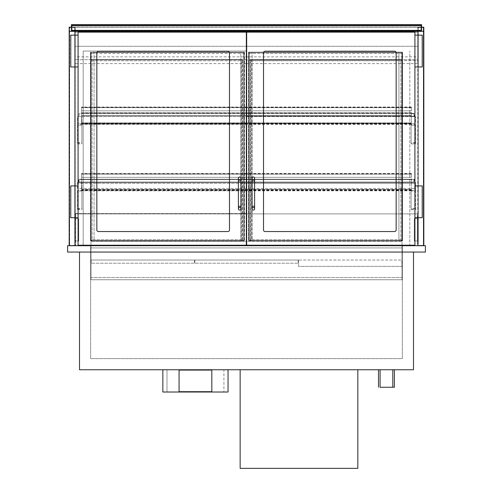 <?xml version="1.0" encoding="UTF-8"?>
<svg xmlns="http://www.w3.org/2000/svg" width="493" height="493" viewBox="0 0 493 493"><rect width="100%" height="100%" fill="white"/><g stroke="black" fill="none" stroke-linecap="round" stroke-linejoin="round"><path stroke-width="0.37" stroke-dasharray="2.46 1.85" d="M298.185 260.021L298.185 263.2L194.815 263.2L298.185 263.2L298.185 260.021L194.815 260.021L194.815 263.2L194.815 260.021L298.185 260.021M402.035 245.705L402.035 277.51L402.035 241.25L90.965 241.25L90.965 277.51L402.035 277.51L90.965 277.51L90.965 245.705M402.035 245.231L402.035 241.25L246.66 241.25M90.965 245.231L90.965 241.25L246.34 241.25M246.66 51.05L83.175 51.05L83.175 245.705L69.18 245.705L69.18 31.33L423.82 31.33L423.82 245.705L409.825 245.705L409.825 51.05L409.825 245.231M83.175 245.231L83.175 51.05L246.34 51.05M409.825 245.705L423.82 245.705L417.781 245.705L417.781 27.195L417.781 245.705L423.82 245.705L423.82 27.195L417.781 27.195L417.781 32.285L75.219 32.285L75.219 63.609L75.219 32.285L417.781 32.285L417.781 56.861L75.219 56.861M71.405 27.195L75.219 27.195L69.18 27.195L69.18 245.705L83.175 245.705M380.085 387.245L394.4 387.245M380.085 369.75L392.81 369.75L380.085 369.75M378.495 369.75L394.4 369.75L378.495 369.75M425.41 252.065L67.59 252.065L67.59 245.705L425.41 245.705L425.41 252.065M413.485 252.065L79.515 252.065L413.485 252.065L413.485 369.75L79.515 369.75L79.515 252.065M90.65 245.705L402.35 245.705L90.65 245.705L90.65 358.621L402.35 358.621L402.35 245.705L402.35 358.621L90.65 358.621L90.65 245.705M298.505 260.021L298.505 266.38L401.875 266.38L298.505 266.38L298.505 260.021L401.875 260.021L401.875 266.38L401.875 260.021L298.505 260.021M194.495 260.021L194.495 263.2L91.125 263.2L194.495 263.2L194.495 260.021L91.125 260.021L91.125 263.2L91.125 260.021L194.495 260.021M90.965 247.93L90.965 279.741L402.035 279.741L90.965 279.741L90.965 247.93L402.035 247.93L402.035 279.741L402.035 247.93L90.965 247.93M81.9 190.36L81.9 191.001L77.45 191.001L77.45 190.36L81.9 190.36L81.9 182.41L81.9 209.765L81.9 191.001L77.45 191.001L77.45 208.977L81.9 208.977M77.45 190.36L77.45 208.977M415.55 190.36L415.55 182.41L77.45 182.41L81.9 182.41L77.45 182.41L77.45 183.365L77.45 182.41L415.55 182.41L415.55 209.765L415.55 208.977L411.1 208.977L411.1 190.36L415.55 190.36L415.55 191.001L411.1 191.001L415.55 191.001L415.55 208.977M411.1 190.36L411.1 208.977M415.55 182.41L411.1 182.41L415.55 182.41L415.55 183.365L415.55 182.41M246.34 188.455L77.45 188.455L77.45 183.365L246.34 183.365M246.66 183.365L415.55 183.365L415.55 189.404L415.55 188.455L246.66 188.455M77.45 188.455L77.45 183.365L415.55 183.365L415.55 188.455L77.45 188.455M246.66 189.404L246.34 189.404M79.04 179.544L79.04 182.09L81.585 182.09L81.585 182.41L78.72 182.41L78.72 179.23L81.585 179.23L81.585 179.544L79.04 179.544L79.04 182.09L81.585 182.09L81.585 182.41L78.72 182.41L78.72 179.23L81.585 179.23L81.585 179.544L79.04 179.544L79.04 182.09L79.04 179.544L413.96 179.544L411.415 179.544L411.415 179.23L414.28 179.23L414.28 182.41L411.415 182.41L411.415 182.09L413.96 182.09L413.96 179.544L411.415 179.544L411.415 179.23L414.28 179.23L414.28 182.41L411.415 182.41L411.415 182.09L413.96 182.09L413.96 179.544L413.96 182.09L79.04 182.09L413.96 182.09L413.96 179.544L79.04 179.544M71.405 31.33L421.595 31.33L421.595 24.65L71.405 24.65L71.405 31.33L421.595 31.33M420.96 30.849L420.96 25.125L72.04 25.125L72.04 30.849L420.96 30.849L420.96 25.125L72.04 25.125L72.04 30.849L420.96 30.849M240.14 369.75L240.14 468.35L357.826 468.35L357.826 369.75L240.14 369.75L357.826 369.75M98.44 231.55L227.895 231.55A1.59 1.59 0 0 0 229.485 229.96A1.59 1.59 0 0 1 227.895 231.55L98.44 231.55A1.59 1.59 0 0 1 96.85 229.96L96.85 52.8A1.59 1.59 0 0 1 98.44 51.21L227.895 51.21A1.59 1.59 0 0 1 229.485 52.8L229.485 229.96A1.59 1.59 0 0 1 227.895 231.55L98.44 231.55A1.59 1.59 0 0 1 96.85 229.96L96.85 52.8A1.59 1.59 0 0 1 98.44 51.21L227.895 51.21A1.59 1.59 0 0 1 229.485 52.8L229.485 229.96L229.485 52.8M78.085 245.231L246.34 245.231L246.34 32.125L78.085 32.125L78.085 245.231M394.56 231.55L265.105 231.55A1.59 1.59 0 0 1 263.515 229.96A1.59 1.59 0 0 0 265.105 231.55L394.56 231.55A1.59 1.59 0 0 0 396.15 229.96L396.15 52.8A1.59 1.59 0 0 0 394.56 51.21L265.105 51.21A1.59 1.59 0 0 0 263.515 52.8L263.515 229.96A1.59 1.59 0 0 0 265.105 231.55L394.56 231.55A1.59 1.59 0 0 0 396.15 229.96L396.15 52.8A1.59 1.59 0 0 0 394.56 51.21L265.105 51.21A1.59 1.59 0 0 0 263.515 52.8L263.515 229.96L263.515 52.8M414.915 245.231L246.66 245.231L246.66 32.125L414.915 32.125L414.915 245.231M70.77 66.956L78.085 66.956L78.085 35.145L70.77 35.145L70.77 66.956M78.085 66.956L78.085 35.145M78.085 217.715L78.085 185.91L70.77 185.91L70.77 217.715L78.085 217.715L78.085 185.91M422.23 66.956L414.915 66.956L414.915 35.145L422.23 35.145L422.23 66.956M414.915 66.956L414.915 35.145M414.915 217.715L414.915 185.91L422.23 185.91L422.23 217.715L414.915 217.715L414.915 185.91M227.895 51.21L98.44 51.21A1.59 1.59 0 0 0 96.85 52.8L96.85 229.96M265.105 51.21L394.56 51.21A1.59 1.59 0 0 1 396.15 52.8L396.15 229.96M238.39 208.81A1.269 1.269 0 0 1 240.301 207.707A1.269 1.269 0 0 1 240.301 209.913A1.269 1.269 0 0 1 238.39 208.81M238.39 178.275A1.269 1.269 0 0 1 240.301 177.172A1.269 1.269 0 0 1 240.301 179.378A1.269 1.269 0 0 1 238.39 178.275M254.61 208.81A1.269 1.269 0 0 0 252.699 207.707A1.269 1.269 0 0 0 252.699 209.913A1.269 1.269 0 0 0 254.61 208.81M254.61 178.275A1.269 1.269 0 0 0 252.699 177.172A1.269 1.269 0 0 0 252.699 179.378A1.269 1.269 0 0 0 254.61 178.275M74.905 245.385L69.495 245.385L74.905 245.385L74.905 27.516L69.495 27.516L69.495 245.385L69.495 27.516L74.905 27.516L74.905 245.385M69.495 241.57L69.495 31.33L69.495 241.57L69.18 241.57L69.495 241.57M74.905 31.33L74.905 241.57L74.905 31.33L75.219 31.33L75.219 241.57L75.219 31.33L74.905 31.33M69.18 31.33L69.495 31.33L69.18 31.33L69.18 245.705L75.219 245.705L75.219 27.195L75.219 245.705L69.18 245.705M74.905 241.57L75.219 241.57L74.905 241.57M418.095 27.516L423.505 27.516L418.095 27.516L418.095 245.385L423.505 245.385L423.505 27.516L423.505 245.385L418.095 245.385L418.095 27.516M423.505 31.33L423.505 241.57L423.505 31.33L423.82 31.33L423.505 31.33M418.095 241.57L418.095 31.33L418.095 241.57L417.781 241.57L417.781 31.33L417.781 241.57L418.095 241.57M423.82 241.57L423.505 241.57L423.82 241.57L423.82 31.33L423.82 241.57M418.095 31.33L417.781 31.33L418.095 31.33M421.595 27.195L75.219 27.195L75.219 32.285L417.781 32.285L75.219 32.285L75.219 46.28L417.781 46.28L417.781 27.195L75.219 27.195L75.219 46.28L417.781 46.28L417.781 32.285L417.781 60.59L246.66 60.59M423.82 31.33L423.82 245.705M69.655 27.516L74.745 27.516L69.655 27.516L69.655 245.385L69.655 27.516M74.745 245.385L74.745 27.516L74.745 245.385L69.655 245.385L74.745 245.385M423.345 27.516L418.255 27.516L423.345 27.516L423.345 245.385L418.255 245.385L423.345 245.385L423.345 27.516M418.255 245.385L418.255 27.516L418.255 245.385M246.66 217.08L246.34 217.08M75.54 213.9L417.46 213.9L417.46 217.08L417.46 213.9L75.54 213.9L417.46 213.9L417.46 245.705L75.54 245.705L417.46 245.705L417.46 213.9L75.54 213.9L75.54 245.705L75.54 213.9M246.34 213.58L75.54 213.58L75.54 217.08L75.54 213.58L246.66 213.58M417.46 213.58L417.46 217.08L417.46 213.58M78.72 240.935L78.72 218.67L75.54 218.67L75.54 240.935L78.72 240.935L75.54 240.935L75.54 218.67L78.72 218.67L78.72 240.935L78.72 218.67L75.219 218.67L78.72 218.67L78.72 240.935L75.219 240.935L78.72 240.935M75.219 218.67L75.219 240.935L75.219 218.67M414.28 218.67L414.28 240.935L417.46 240.935L414.28 240.935L414.28 218.67L417.781 218.67L414.28 218.67L414.28 240.935L417.781 240.935L414.28 240.935L414.28 218.67M417.46 218.67L417.46 240.935L417.46 218.67M417.781 218.67L417.781 240.935L417.781 218.67M72.04 27.035L420.96 27.035L72.04 27.035L72.04 25.125L420.96 25.125L420.96 27.035L420.96 25.125L72.04 25.125L72.04 27.035M417.781 56.861L417.781 63.609L417.781 59.702L75.219 59.702L417.781 59.702L417.781 60.59L246.34 60.59M417.781 63.609L246.66 63.609M246.34 63.609L75.219 63.609M244.115 52.166L244.115 240.935L244.436 240.935L244.436 52.166L244.115 52.166L244.115 240.935L90.804 240.935L90.804 52.166L90.49 52.166L90.49 240.935L90.804 240.935L90.804 52.166L244.115 52.166L240.849 52.166L240.849 240.935L244.115 240.935L90.804 240.935L94.071 240.935L94.071 52.166L90.49 52.166L90.49 240.935L94.071 240.935L94.071 52.166L244.115 52.166L244.115 240.935L244.115 52.166M240.849 240.935L244.436 240.935L244.436 52.166L240.849 52.166L240.849 240.935M402.196 52.166L402.196 240.935L402.196 52.166L402.51 52.166L402.51 240.935L398.929 240.935L398.929 52.166L402.196 52.166M402.51 52.166L402.51 240.935L398.929 240.935L398.929 52.166L402.51 52.166M248.885 240.935L248.885 52.166L248.885 240.935L248.564 240.935L248.564 52.166L252.151 52.166L252.151 240.935L248.564 240.935L248.564 52.166L252.151 52.166L252.151 240.935L248.885 240.935L248.885 52.166L402.171 52.166L402.171 240.935L248.885 240.935L248.885 52.166L402.171 52.166L402.171 240.935L248.885 240.935M91.125 53.435L91.125 52.48L243.795 52.48L243.795 240.615L91.125 240.615L91.125 53.435L243.795 53.435M243.795 52.48L243.795 240.615L91.125 240.615L91.125 52.48L243.795 52.48M90.804 53.435L90.804 240.935L90.804 53.435L244.115 53.435M242.303 59.795L241.348 60.75L242.618 59.48L242.618 240.935L241.348 239.66L241.348 60.75L92.08 60.75L92.08 239.66L241.348 239.66L241.348 60.75L92.08 60.75L92.08 239.66L241.348 239.66L242.303 240.615L91.125 240.615L91.125 59.795L242.303 59.795L242.303 240.615L91.125 240.615L91.125 59.795L242.303 59.795L242.303 240.615M91.125 59.795L92.08 60.75L90.804 59.48L242.618 59.48L242.618 240.935L90.804 240.935L92.08 239.66L91.125 240.615M242.618 240.935L90.804 240.935L90.804 59.48L242.618 59.48M90.804 240.935L90.804 59.48M249.205 53.435L249.205 52.48L401.857 52.48L401.857 240.615L249.205 240.615L249.205 53.435L401.857 53.435M401.857 52.48L401.857 240.615L249.205 240.615L249.205 52.48L401.857 52.48M401.857 59.795L400.901 60.75L402.171 59.48L402.171 240.935L400.901 239.66L400.901 60.75L251.633 60.75L251.633 239.66L400.901 239.66L400.901 60.75L251.633 60.75L251.633 239.66L400.901 239.66L401.857 240.615L250.678 240.615L250.678 59.795L401.857 59.795L401.857 240.615L250.678 240.615L250.678 59.795L401.857 59.795L401.857 240.615M250.678 59.795L251.633 60.75L250.358 59.48L402.171 59.48L402.171 240.935L250.358 240.935L251.633 239.66L250.678 240.615M402.171 240.935L250.358 240.935L250.358 59.48L402.171 59.48M250.358 240.935L250.358 59.48M246.66 174.14L411.415 174.14L411.415 177.32L411.415 173.819L411.415 182.41L411.415 173.505L411.415 174.14L81.585 174.14L81.585 173.505L81.585 182.41L81.585 173.819L81.585 177.32L81.585 174.14L246.34 174.14M246.66 179.23L411.415 179.23L411.415 190.822L411.415 179.236L81.585 179.23L81.585 190.662L81.585 179.236L246.34 179.23M246.34 182.41L246.66 182.41M411.415 182.09L81.585 182.09L411.415 182.09M411.415 179.544L81.585 179.544L411.415 179.544M411.415 177.32L81.585 177.32L411.415 177.32M246.66 107.665L411.415 107.665L411.415 110.845L411.415 107.345L411.415 115.935L411.415 107.03L411.415 107.665L81.585 107.665L81.585 107.03L81.585 115.935L81.585 107.345L81.585 110.845L81.585 107.665L246.34 107.665M246.66 112.755L246.34 112.755M246.34 115.935L246.66 115.935M411.415 112.946L411.415 124.347L411.415 115.615L81.585 115.615L81.585 124.187L81.585 115.615L411.415 115.615L81.585 115.615L411.415 115.615L411.415 113.07L81.585 113.07L411.415 112.94L81.585 112.854L81.585 124.347L81.585 112.934L411.415 112.934L81.585 112.946M411.415 110.845L81.585 110.845L411.415 110.845M411.415 179.236L81.585 179.236M411.415 179.316L81.585 179.316L81.585 190.822L81.585 179.329L411.415 179.329M411.415 179.421L81.585 179.409M411.415 182.25L81.585 182.25L411.415 182.25M81.585 189.559L411.415 189.559L81.585 189.559M411.415 112.761L81.585 112.761M411.415 112.835L81.585 112.835M411.415 115.775L81.585 115.775L411.415 115.775M81.585 123.084L411.415 123.084L81.585 123.084M411.415 112.854L81.585 112.854M81.585 123.219L411.415 123.225L81.585 123.219M246.34 124.187L246.66 124.187M246.34 116.256L413.96 116.256L413.96 113.71L79.04 113.71L79.04 116.256L79.04 113.71L413.96 113.71L413.96 116.256L246.66 116.256M411.415 116.57L411.415 116.256L413.96 116.256L413.96 113.71L411.415 113.71L411.415 113.39L414.28 113.39L414.28 116.57L411.415 116.57L411.415 116.256L413.96 116.256L413.96 113.71L411.415 113.71L411.415 113.39L414.28 113.39L414.28 116.57L411.415 116.57M81.9 124.519L81.9 125.16L77.45 125.16L77.45 124.519L81.9 124.519L81.9 116.57L81.9 143.925L81.9 125.16L77.45 125.16L77.45 143.136L81.9 143.136M77.45 124.519L77.45 143.136M246.34 123.57L77.45 123.57L77.45 116.57L246.34 116.57M415.55 143.136L415.55 125.16L411.1 125.16L411.1 124.519L415.55 124.519L415.55 125.16L411.1 125.16L411.1 143.925L415.55 143.925L415.55 143.136L411.1 143.136M411.1 124.519L411.1 143.925M415.55 124.519L415.55 143.925M246.66 116.57L415.55 116.57L411.1 116.57L415.55 116.57L415.55 123.57L246.66 123.57M415.55 123.57L77.45 123.57L77.45 116.57L415.55 116.57L415.55 123.57M223.914 369.75L166.985 369.75L166.985 392.015L223.914 392.015L166.985 392.015L166.985 369.75L223.914 369.75L223.914 392.015L223.914 369.75M162.85 369.75L162.85 392.015L228.049 392.015L228.049 369.75L162.85 369.75L228.049 369.75M179.07 391.695L211.83 391.695L211.83 370.07L179.07 370.07L179.07 391.695M77.45 208.49L81.9 208.49M415.55 208.49L411.1 208.49M238.39 206.265L240.935 206.265M238.39 180.82L240.935 180.82M254.61 206.265L252.065 206.265M254.61 180.82L252.065 180.82M402.171 53.435L248.885 53.435M411.415 174.14L81.585 174.14L411.415 174.14M411.415 107.665L81.585 107.665L411.415 107.665M411.415 190.581L81.585 190.581M246.34 190.662L246.66 190.662M411.415 190.779L246.66 190.779M246.34 190.779L81.585 190.779M411.415 190.384L81.585 190.384M411.415 189.386L81.585 189.386M411.415 189.466L81.585 189.466M411.415 189.7L81.585 189.7M411.415 189.694L81.585 189.694M411.415 190.243L81.585 190.243M411.415 190.643L81.585 190.643M411.415 124.107L81.585 124.107M411.415 124.304L246.66 124.304M246.34 124.304L81.585 124.304M411.415 123.909L81.585 123.909M411.415 122.911L81.585 122.911M411.415 122.991L81.585 122.991L411.415 123.016M411.415 123.768L81.585 123.768M77.45 142.65L81.9 142.65M415.55 142.65L411.1 142.65M77.45 209.765L81.9 209.765M411.1 209.765L415.55 209.765M411.415 173.505L246.66 173.505M246.34 173.505L81.585 173.505M411.415 173.819L81.585 173.819M411.415 107.03L246.66 107.03M246.34 107.03L81.585 107.03M411.415 107.345L81.585 107.345M411.415 190.822L246.66 190.822M246.34 190.822L81.585 190.822M411.415 189.491L81.585 189.491M411.415 189.62L81.585 189.62M411.415 189.78L81.585 189.78M411.415 189.651L81.585 189.651M411.415 124.347L246.66 124.347M246.34 124.347L81.585 124.347M411.415 123.145L81.585 123.145M411.415 123.305L81.585 123.305M411.415 123.176L81.585 123.176M411.415 124.187L81.585 124.187M77.45 143.925L81.9 143.925"/><path stroke-width="0.74" d="M402.035 245.705L402.035 245.231M246.34 241.25L246.66 241.25M90.965 245.705L90.965 245.231M409.825 245.231L409.825 245.705M246.34 51.05L246.66 51.05M83.175 245.705L83.175 245.231M423.82 245.705L423.82 31.33L69.18 31.33L69.18 245.705M394.4 369.75L394.4 387.245L380.085 387.245L380.085 369.75M378.495 387.245L378.495 369.75M67.59 252.065L425.41 252.065L425.41 245.705L67.59 245.705L67.59 252.065M413.485 252.065L413.485 369.75L79.515 369.75L79.515 252.065M246.34 189.404L246.66 189.404M421.595 31.33L421.595 24.65L71.405 24.65L71.405 25.605L421.595 25.605M421.595 30.375L71.405 30.375L71.405 31.33M71.405 30.375L71.405 25.605M240.14 369.75L240.14 468.35L357.826 468.35L357.826 369.75M229.485 229.96A1.59 1.59 0 0 1 227.895 231.55L98.44 231.55A1.59 1.59 0 0 1 96.85 229.96L96.85 52.8A1.59 1.59 0 0 1 98.44 51.21L227.895 51.21A1.59 1.59 0 0 1 229.485 52.8L229.485 229.96M78.085 245.231L246.34 245.231L246.34 32.125L78.085 32.125L78.085 245.231M263.515 229.96A1.59 1.59 0 0 0 265.105 231.55L394.56 231.55A1.59 1.59 0 0 0 396.15 229.96L396.15 52.8A1.59 1.59 0 0 0 394.56 51.21L265.105 51.21A1.59 1.59 0 0 0 263.515 52.8L263.515 229.96M414.915 245.231L246.66 245.231L246.66 32.125L414.915 32.125L414.915 245.231M78.085 35.145L70.77 35.145L70.77 66.956L78.085 66.956M78.085 185.91L70.77 185.91L70.77 217.715L78.085 217.715M414.915 35.145L422.23 35.145L422.23 66.956L414.915 66.956M414.915 185.91L422.23 185.91L422.23 217.715L414.915 217.715M229.485 52.8A1.59 1.59 0 0 0 227.895 51.21M96.85 229.96A1.59 1.59 0 0 0 98.44 231.55M263.515 52.8A1.59 1.59 0 0 1 265.105 51.21M396.15 229.96A1.59 1.59 0 0 1 394.56 231.55M238.39 208.81A1.269 1.269 0 0 1 239.66 207.535A1.269 1.269 0 0 1 240.935 208.81A1.269 1.269 0 0 1 239.66 210.08A1.269 1.269 0 0 1 238.39 208.81L238.39 178.275A1.269 1.269 0 0 0 239.66 179.544A1.269 1.269 0 0 0 240.935 178.275A1.269 1.269 0 0 0 239.66 177.005A1.269 1.269 0 0 0 238.39 178.275M253.34 207.535A1.269 1.269 0 0 0 252.065 208.81A1.269 1.269 0 0 0 253.34 210.08A1.269 1.269 0 0 0 254.61 208.81A1.269 1.269 0 0 0 253.34 207.535M252.065 208.81L252.065 206.265L254.61 206.265L254.61 178.275A1.269 1.269 0 0 1 253.34 179.544A1.269 1.269 0 0 1 252.065 178.275A1.269 1.269 0 0 1 253.34 177.005A1.269 1.269 0 0 1 254.61 178.275M69.18 31.33L69.18 27.195L71.405 27.195M423.82 31.33L423.82 27.195L421.595 27.195M246.34 217.08L246.66 217.08M246.66 213.58L246.34 213.58M246.66 63.609L246.34 63.609M246.66 60.59L246.34 60.59M246.66 179.23L246.34 179.23M246.66 182.41L246.34 182.41M246.66 112.755L246.34 112.755M246.66 115.935L246.34 115.935M246.66 116.256L246.34 116.256M246.66 123.57L246.34 123.57M246.34 116.57L246.66 116.57M162.85 369.75L162.85 392.015L228.049 392.015L228.049 369.75M179.07 391.695L211.83 391.695L211.83 370.07L179.07 370.07L179.07 391.695M246.34 183.365L246.66 183.365M246.66 188.455L246.34 188.455M238.39 180.82L240.935 180.82L240.935 206.265L238.39 206.265M252.065 206.265L252.065 180.82L254.61 180.82M246.66 174.14L246.34 174.14M246.66 107.665L246.34 107.665M246.66 190.662L246.34 190.662M246.66 190.779L246.34 190.779M246.66 124.187L246.34 124.187M246.66 124.304L246.34 124.304M392.81 369.75L392.81 387.245M240.935 206.265L240.935 208.81M240.935 180.82L240.935 178.275M254.61 206.265L254.61 208.81M252.065 180.82L252.065 178.275M246.66 173.505L246.34 173.505M246.66 107.03L246.34 107.03M246.66 190.822L246.34 190.822M246.66 124.347L246.34 124.347"/></g></svg>
